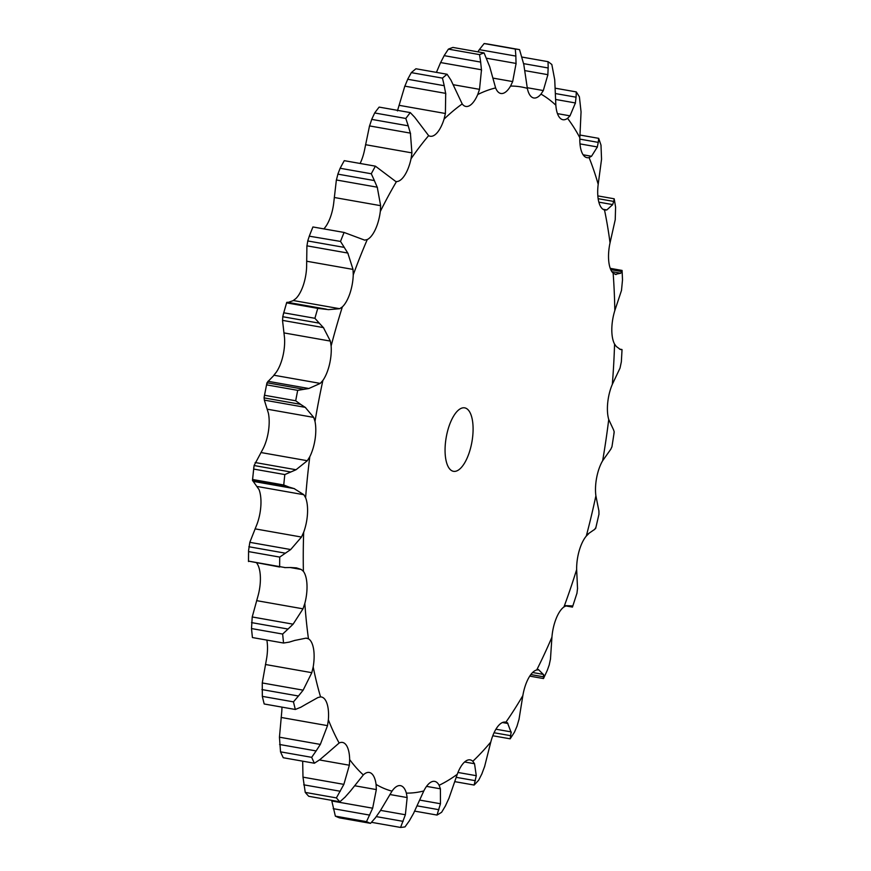 <?xml version="1.0" encoding="UTF-8"?>
<svg xmlns="http://www.w3.org/2000/svg" width="871" height="871" viewBox="0 0 871 871"><rect width="100%" height="100%" fill="white"/><g stroke="black" fill="none" stroke-linecap="round" stroke-linejoin="round"><path stroke-width="1.31" d="M598.987 514.097L595.688 528.381M598.91 510.82L598.954 514.391M595.895 495.828A358.079 145.076 -80 0 1 586.281 536.09A27.502 11.138 -80 0 0 579.204 550.722A27.502 11.138 -80 0 0 576.656 569.547A358.079 145.076 -80 0 1 563.951 606.945A27.502 11.138 -80 0 0 556.112 618.693A27.502 11.138 -80 0 0 551.931 637.18A358.079 145.076 -80 0 1 536.721 669.973A27.502 11.138 -80 0 0 528.479 678.28A27.502 11.138 -80 0 0 522.85 695.581A358.079 145.076 -80 0 1 505.866 722.233A27.502 11.138 -80 0 0 505.398 722.124A27.502 11.138 -80 0 0 497.602 726.719A27.502 11.138 -80 0 0 490.798 742.016A358.079 145.076 -80 0 1 472.811 761.276A27.502 11.138 -80 0 0 470.166 759.871A27.502 11.138 -80 0 0 464.929 761.722A27.502 11.138 -80 0 0 457.253 774.308A358.079 145.076 -80 0 1 439.126 785.283A27.502 11.138 -80 0 0 434.629 781.385A27.502 11.138 -80 0 0 431.972 781.668A27.502 11.138 -80 0 0 423.807 790.944A358.079 145.076 -80 0 1 406.365 793.111A27.502 11.138 -80 0 0 400.464 785.642A27.502 11.138 -80 0 0 400.29 785.609A27.502 11.138 -80 0 0 391.994 791.151A358.079 145.076 -80 0 1 376.076 784.423A27.502 11.138 -80 0 0 371.351 773.383A27.502 11.138 -80 0 0 369.26 772.457A27.502 11.138 -80 0 0 363.327 774.918A358.079 145.076 -80 0 1 349.663 759.61A27.502 11.138 -80 0 0 346.527 745.543A27.502 11.138 -80 0 0 342.488 742.43A27.502 11.138 -80 0 0 339.135 743.017A358.079 145.076 -80 0 1 328.367 719.827A27.502 11.138 -80 0 0 326.952 703.398A27.502 11.138 -80 0 0 321.377 696.985A27.502 11.138 -80 0 0 320.561 696.92A358.079 145.076 -80 0 1 313.19 666.936A27.502 11.138 -80 0 0 313.56 648.917A27.502 11.138 -80 0 0 308.454 638.791A358.079 145.076 -80 0 1 304.828 603.429A27.502 11.138 -80 0 0 306.973 584.648A27.502 11.138 -80 0 0 303.391 571.343A358.079 145.076 -80 0 1 303.674 532.246A27.502 11.138 -80 0 0 307.496 513.607A27.502 11.138 -80 0 0 305.601 497.744A358.079 145.076 -80 0 1 309.793 456.742A27.502 11.138 -80 0 0 315.106 439.093A27.502 11.138 -80 0 0 314.997 421.422A358.079 145.076 -80 0 1 322.891 380.431A27.502 11.138 -80 0 0 329.456 364.601A27.502 11.138 -80 0 0 331.132 345.95A358.079 145.076 -80 0 1 342.357 306.886A27.502 11.138 -80 0 0 349.859 293.625A27.502 11.138 -80 0 0 353.245 274.855A358.079 145.076 -80 0 1 367.279 239.547A27.502 11.138 -80 0 0 375.368 229.465A27.502 11.138 -80 0 0 380.311 211.457A358.079 145.076 -80 0 1 396.501 181.56A27.502 11.138 -80 0 0 404.797 175.136A27.502 11.138 -80 0 0 411.047 158.74A358.079 145.076 -80 0 1 428.641 135.647A27.502 11.138 -80 0 0 430.23 136.246A27.502 11.138 -80 0 0 436.763 133.165A27.502 11.138 -80 0 0 444.047 119.142A358.079 145.076 -80 0 1 462.207 103.932A27.502 11.138 -80 0 0 465.833 106.436A27.502 11.138 -80 0 0 469.774 105.533A27.502 11.138 -80 0 0 477.733 94.536A358.079 145.076 -80 0 1 495.621 87.927A27.502 11.138 -80 0 0 500.879 93.48A27.502 11.138 -80 0 0 502.273 93.513A27.502 11.138 -80 0 0 510.558 86.066A358.079 145.076 -80 0 1 526.748 88.189A358.079 145.076 -80 0 1 527.336 88.352A27.502 11.138 -80 0 0 532.769 97.672A27.502 11.138 -80 0 0 533.76 97.977A27.502 11.138 -80 0 0 540.978 94.122A358.079 145.076 -80 0 1 555.85 105.206A27.502 11.138 -80 0 0 559.813 117.825A27.502 11.138 -80 0 0 562.916 119.708A27.502 11.138 -80 0 0 567.554 118.325A358.079 145.076 -80 0 1 579.846 137.694A27.502 11.138 -80 0 0 582.144 153.024A27.502 11.138 -80 0 0 587 157.662A27.502 11.138 -80 0 0 589.068 157.564A358.079 145.076 -80 0 1 598.192 184.304A27.502 11.138 -80 0 0 598.715 201.626A27.502 11.138 -80 0 0 604.507 209.976A358.079 145.076 -80 0 1 610.038 242.846A27.502 11.138 -80 0 0 608.764 261.344A27.502 11.138 -80 0 0 613.14 273.135A358.079 145.076 -80 0 1 614.817 310.588A27.502 11.138 -80 0 0 611.812 329.412A27.502 11.138 -80 0 0 614.567 344.078A358.079 145.076 -80 0 1 612.324 384.361A27.502 11.138 -80 0 0 607.729 402.62A27.502 11.138 -80 0 0 608.731 419.484A358.079 145.076 -80 0 1 602.656 460.715A27.502 11.138 -80 0 0 596.679 477.558A27.502 11.138 -80 0 0 595.895 495.828L598.943 511.125M586.281 536.09L588.731 533.64M587.947 533.999L594.893 529.198M594.523 529.633L595.797 527.619M411.047 158.74L411.918 152.882L410.404 133.132L369.522 125.914L364.437 150.509A27.502 11.138 -80 0 1 360.104 163.465M380.311 211.457L380.638 205.676L377.252 187.2L336.369 179.981L333.691 203.237A27.502 11.138 -80 0 1 328.759 221.234A27.502 11.138 -80 0 1 323.849 228.888M353.245 274.855L353.027 269.411L347.801 253.047L306.908 245.829L306.625 266.624A27.502 11.138 -80 0 1 303.25 285.394A27.502 11.138 -80 0 1 295.748 298.666L293.277 300.517L339.668 308.704L328.574 309.63L317.763 308.367A394.541 159.839 -80 0 0 314.91 318.296L319.287 323.163L282.748 316.717L283.772 312.798A394.541 159.839 -80 0 1 286.624 302.868L287.68 302.422M331.132 345.95L330.359 341.094L323.413 327.594L282.52 320.376L284.512 337.719A27.502 11.138 -80 0 1 282.835 356.381A27.502 11.138 -80 0 1 276.281 372.211L273.864 375.216L320.256 383.403L308.857 388.51L297.697 390.35A394.541 159.839 -80 0 0 295.694 400.769L300.604 404.329L264.065 397.884L264.544 395.271A394.541 159.839 -80 0 1 266.559 384.851L267.974 381.291L308.857 388.51M314.997 421.422L313.712 417.394L305.231 407.345L264.349 400.137L268.388 413.192A27.502 11.138 -80 0 1 268.497 430.862A27.502 11.138 -80 0 1 263.184 448.511L254.092 465.528L252.481 480.117M305.601 497.744L303.848 494.717L294.104 488.587L253.221 481.38L258.992 489.513A27.502 11.138 -80 0 1 260.886 505.376A27.502 11.138 -80 0 1 257.065 524.026L249.814 542.328L248.583 550.559L248.496 561.545A394.541 159.839 -80 0 1 248.573 551.593L279.722 557.092L285.394 553.183L248.856 546.738M256.673 562.982L256.771 563.123A27.502 11.138 -80 0 1 260.353 576.428A27.502 11.138 -80 0 1 258.208 595.198L252.22 616.962L251.512 628.557L282.65 634.055L288.04 629.047L251.501 622.602M266.842 640.087A27.502 11.138 -80 0 1 266.951 640.697A27.502 11.138 -80 0 1 266.57 658.716L262.258 682.951L262.323 696.365L293.462 701.863L298.448 696.005L261.91 689.56M281.954 707.121A27.502 11.138 -80 0 1 281.758 711.596L279.449 737.193L280.527 751.847L311.666 757.335L316.129 750.933L279.591 744.487M465.168 407.966A32.227 13.054 -80 0 1 471.821 442.468A32.227 13.054 -80 0 1 453.475 471.32A32.227 13.054 -80 0 1 446.224 437.318A32.227 13.054 -80 0 1 464.679 407.857A32.227 13.054 -80 0 1 465.168 407.966M602.656 460.715L610.887 449.109M576.656 569.547L577.538 588.731M608.731 419.484L613.685 430.143M563.951 606.945L566.39 605.693M612.324 384.361L620.021 368.106L621.35 361.781L622.036 349.685M551.931 637.18L550.45 659.336M614.567 344.078L616.309 346.495L620.348 349.467M536.721 669.973L538.202 669.832M614.817 310.588L621.491 290.435L622.504 279.95A394.541 159.839 -80 0 0 622.079 270.435L621.731 271.567L610.756 269.629M522.85 695.581L518.964 719.653M613.14 273.135L616.08 274.561M505.866 722.233L507.935 723.496L502.436 722.527M610.038 242.846L615.231 219.71L615.59 207.146A394.541 159.839 -80 0 0 614.186 198.784L613.75 201.43L598.148 198.675M490.798 742.016L484.537 766.839M598.856 202.159L612.694 204.598L606.826 209.944L604.877 210.063M472.811 761.276L474.532 763.736L464.613 761.983M598.192 184.304L601.545 159.241L600.99 145.13A394.541 159.839 -80 0 0 598.671 138.337L598.29 142.387L579.814 139.12M457.253 774.308L448.794 798.707M589.068 157.564L591.518 156.268L597.354 146.949L579.988 143.889M439.126 785.283L440.41 788.821L426.54 786.371M579.846 137.694L581.055 111.858L579.4 96.833A394.541 159.839 -80 0 0 576.275 91.912L576.09 97.193L555.763 93.611M423.807 790.944L413.387 813.754M567.554 118.325L570.004 115.843L575.404 102.952L555.665 99.468M406.365 793.111L407.16 797.564L389.892 794.515M555.85 105.206L554.729 79.784L551.822 64.487A394.541 159.839 -80 0 0 548.044 61.678L548.186 67.982L523.656 63.648M391.994 791.151L379.996 811.293M375.586 817.586L370.545 823.345L339.407 817.847A394.541 159.839 -80 0 1 335.357 816.138L331.666 800.34M540.978 94.122L543.308 90.551L547.892 74.677L525.104 70.66M376.076 784.423L376.326 789.583L354.66 785.751M527.336 88.352L523.798 64.498L519.541 49.625A394.541 159.839 -80 0 0 515.284 49.048L515.882 56.092L479.333 49.647L477.874 51.835M363.327 774.918L350.153 791.412M345.308 796.911L339.875 801.788L308.726 796.29A394.541 159.839 -80 0 1 305.253 792.403L302.988 777.161L302.673 761.167M479.333 49.647L484.134 43.55A394.541 159.839 -80 0 1 488.402 44.138L519.541 49.625M349.663 759.61L349.358 765.228L319.505 759.958M510.558 86.066L512.671 81.58L516.089 63.441L486.715 58.259M339.135 743.017L325.286 755.07M495.621 87.927L489.709 66.729L484.08 52.935A394.541 159.839 -80 0 0 479.529 54.612L480.683 62.091L444.134 55.646L448.391 49.124A394.541 159.839 -80 0 1 452.931 47.437L484.08 52.935M320.103 759.49L314.398 763.236L283.26 757.737A394.541 159.839 -80 0 1 280.527 751.847M477.733 94.536L479.518 89.343L481.489 69.778L440.595 62.56L436.425 72.38M444.526 54.96L440.28 63.256M328.367 719.827L327.518 725.641L281.126 717.454M320.561 696.92L317.937 697.54L306.527 703.942M462.207 103.932L450.938 80.099L447.084 74.253A394.541 159.839 -80 0 0 442.457 78.118L444.232 85.706L407.693 79.261L411.319 72.631A394.541 159.839 -80 0 1 415.935 68.765L447.084 74.253M301.17 707.067L295.334 709.484L264.196 703.986A394.541 159.839 -80 0 1 262.323 696.365M444.047 119.142L445.397 113.491L445.702 93.371L404.819 86.153L397.426 110.922M408.02 78.575L404.569 86.85M313.19 666.936L311.818 672.684L265.437 664.497M308.454 638.791L306.015 638.149L294.779 640.435M306.897 638.225L306.015 638.149M428.641 135.647L414.738 117.313L410.285 112.599A394.541 159.839 -80 0 0 405.81 118.467L408.249 125.827L371.71 119.381L374.672 112.969A394.541 159.839 -80 0 1 379.135 107.1L410.285 112.599M289.379 642.09L283.565 643.038L252.427 637.55A394.541 159.839 -80 0 1 251.512 628.557M371.961 118.739L369.337 126.578M304.828 603.429L303.01 608.829L256.618 600.642M303.391 571.343L301.246 569.471L296.412 567.87L290.566 567.522M375.401 166.165L344.263 160.667A394.541 159.839 -80 0 0 340.147 168.266L337.861 174.135L374.399 180.58L371.286 173.764A394.541 159.839 -80 0 1 375.401 166.165L395.761 181.495M285.285 567.609L248.747 561.164L279.645 567.021A394.541 159.839 -80 0 1 279.722 557.092M338.046 173.558L336.26 180.58M303.674 532.246L301.486 537.048L255.094 528.86M367.279 239.547L364.666 240.135L344.078 232.448A394.541 159.839 -80 0 0 340.507 241.43L344.274 247.397L307.735 240.951L309.368 235.932A394.541 159.839 -80 0 1 312.003 229.258A394.541 159.839 -80 0 1 312.929 226.961L344.078 232.448M252.546 480.65L289.085 487.107L283.75 484.984L252.612 479.496L252.546 480.65L252.612 479.496A394.541 159.839 -80 0 1 253.668 469.066L253.799 467.324M252.514 480.585L253.33 481.456M307.855 240.472L306.864 246.33M340.507 241.43L309.27 236.172L312.003 229.258M309.793 456.742L307.321 460.715L260.93 452.528M342.357 306.886L339.668 308.704M264.196 396.708L266.972 382.761L303.511 389.206M267.593 381.934L274.659 374.639M264.065 397.666L264.403 400.366M317.763 308.367L286.624 302.868L286.897 302.302L323.435 308.748M287.343 302.651L294.05 300.364M282.814 316.358L282.542 320.746M322.891 380.431L320.256 383.403M610.745 449.327L611.997 446.627M611.932 446.867L614.153 432.484M614.175 431.646L613.913 433.54M613.598 429.991L614.186 431.787M565.66 605.639L572.007 605.911M571.692 605.922L572.476 607.033L566.215 605.748M577.016 593.031L572.465 607.087L565.758 605.922M577.549 588.295L576.929 593.445M621.883 349.521L619.542 349.108M620.936 349.587L621.927 349.511M538.387 669.505L543.689 674.818M532.627 672.499L543.46 674.415L543.482 678.553A394.541 159.839 -80 0 0 547.347 670.213L549.296 664.736M550.526 658.792L549.144 665.27M620.588 273.374L621.796 271.393M615.22 274.365L620.718 273.222L611.878 271.654M507.401 722.625L511.255 732.707M495.926 729.212L511.157 731.901L510.188 738.826A394.541 159.839 -80 0 0 514.511 732.054L517.134 725.881M519.105 719.021L516.906 726.501M612.553 204.914L613.815 201.103M474.532 763.736L476.274 775.691L474.14 785.054A394.541 159.839 -80 0 0 478.712 780.155L482.011 773.6M484.755 766.153L481.717 774.265M597.223 147.395L598.344 141.919M440.41 788.821L440.454 803.748L437.024 815.06A394.541 159.839 -80 0 0 441.63 812.273L445.582 805.653M449.077 798.01L445.223 806.339M575.306 103.529L576.123 96.616M407.16 797.564L405.374 814.755L400.573 827.45A394.541 159.839 -80 0 0 405.004 826.895L409.544 820.547M413.736 813.068L409.12 821.222M547.826 75.342L548.175 67.296M376.326 789.583L372.668 808.19L366.506 821.636A394.541 159.839 -80 0 0 370.545 823.345M380.398 810.651L375.107 818.217M349.358 765.228L343.871 784.368L336.391 797.901A394.541 159.839 -80 0 0 339.875 801.788M350.61 790.857L344.785 797.455M516.067 64.171L515.817 55.352M327.518 725.641L320.332 744.411L316.129 750.933M314.398 763.236A394.541 159.839 -80 0 1 311.666 757.335M325.765 754.624L319.548 759.926M481.532 70.54L480.563 61.318M311.818 672.684L303.141 690.159L298.448 696.005M295.334 709.484A394.541 159.839 -80 0 1 293.462 701.863M307.028 703.626L300.593 707.372M445.81 94.133L444.047 84.933M303.01 608.829L293.102 624.18L288.04 629.047M283.565 643.038A394.541 159.839 -80 0 1 282.65 634.055M295.28 640.272L288.802 642.254M410.589 133.851L407.987 125.097M301.486 537.048L290.696 549.547L285.394 553.183M291.056 567.5L284.719 567.62M377.502 187.853L374.073 179.916M307.321 460.715L296.031 469.741L284.817 474.564A394.541 159.839 -80 0 0 283.75 484.984M294.572 488.729L288.551 486.943M348.117 253.603L343.893 246.831M305.656 407.639L300.103 404.024M323.783 328.029L318.84 322.716M543.689 676.843L530.831 674.568M529.753 676.125L543.482 678.553M610.244 268.344L622.079 270.435M510.863 735.712L494.064 732.751M492.79 735.755L510.188 738.826M597.833 195.899L614.186 198.784M476.274 775.691L457.972 772.468M475.37 780.699L456.208 777.324M454.847 781.657L474.14 785.054M579.977 135.038L598.671 138.337M440.454 803.748L419.778 800.101M438.886 809.703L417.209 805.871M414.716 811.13L437.024 815.06M555.578 88.254L576.275 91.912M405.374 814.755L380.573 810.378M403.11 821.353L376.316 816.617M371.547 822.333L400.573 827.45M522.11 57.094L548.044 61.678M372.668 808.19L331.786 800.982M369.718 815.104L333.179 808.658M335.357 816.138L366.506 821.636M305.253 792.403L336.391 797.901M343.871 784.368L302.988 777.161M340.267 791.26L303.718 784.815M484.134 43.55L515.284 49.048M320.332 744.411L279.449 737.193M448.391 49.124L479.529 54.612M303.141 690.159L262.258 682.951M411.319 72.631L442.457 78.118M293.102 624.18L252.22 616.962M374.672 112.969L405.81 118.467M290.696 549.547L249.814 542.328M340.147 168.266L371.286 173.764M253.668 469.066L284.817 474.564M296.031 469.741L255.149 462.523M290.631 471.973L254.092 465.528M266.559 384.851L297.697 390.35M264.544 395.271L295.694 400.769M283.772 312.798L314.91 318.296M606.826 209.944L602.982 209.269M591.518 156.268L583.124 154.788M570.004 115.843L557.473 113.633M543.308 90.551L527.205 87.71M512.671 81.58L493.204 78.14M479.518 89.343L453.334 84.727M445.397 113.491L399.016 105.304M411.918 152.882L365.537 144.695M301.246 569.471L290.228 567.533M380.638 205.676L334.257 197.488M303.848 494.717L257.457 486.53M353.027 269.411L306.636 261.224M313.712 417.394L267.321 409.207M330.359 341.094L283.968 332.907M286.679 302.531L283.26 314.42M619.499 349.086L621.948 349.521M287.256 302.259L326.244 309.14"/></g></svg>
